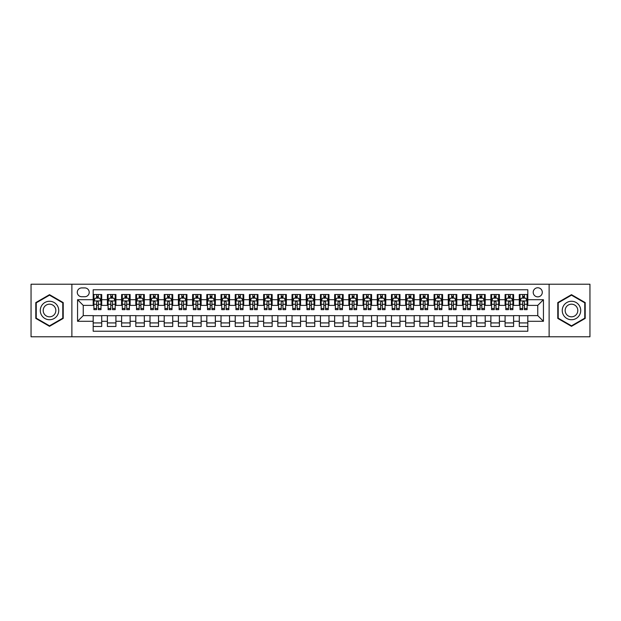 <?xml version="1.0" encoding="UTF-8"?>
<svg xmlns="http://www.w3.org/2000/svg" width="621" height="621" viewBox="0 0 621 621"><rect width="100%" height="100%" fill="white"/><g stroke="black" fill="none" stroke-linecap="round" stroke-linejoin="round"><path stroke-width="0.93" d="M537.755 287.771A4.549 4.549 0 0 0 533.206 292.32A4.549 4.549 0 0 0 537.755 296.861A4.549 4.549 0 0 0 542.296 292.32A4.549 4.549 0 0 0 537.755 287.771M549.119 336.776L589.95 336.776L589.95 284.224L549.119 284.224L549.119 336.776L71.881 336.776L71.881 284.224L31.05 284.224L31.05 336.776L71.881 336.776M527.811 294.525L519.288 294.525L519.288 299.702L513.606 299.702L513.606 305.385L519.288 305.385L519.288 299.702M513.606 299.702L513.606 294.525L505.083 294.525L505.083 299.702L499.4 299.702L499.4 305.385L505.083 305.385L505.083 299.702M499.4 299.702L499.4 294.525L490.885 294.525L490.885 299.702L485.203 299.702L485.203 305.385L490.885 305.385L490.885 299.702M485.203 299.702L485.203 294.525L476.68 294.525L476.68 299.702L470.997 299.702L470.997 305.385L476.68 305.385L476.68 299.702M470.997 299.702L470.997 294.525L462.474 294.525L462.474 299.702L456.792 299.702L456.792 305.385L462.474 305.385L462.474 299.702M456.792 299.702L456.792 294.525L448.269 294.525L448.269 299.702L442.594 299.702L442.594 305.385L448.269 305.385L448.269 299.702M442.594 299.702L442.594 294.525L434.071 294.525L434.071 299.702L428.389 299.702L428.389 305.385L434.071 305.385L434.071 299.702M428.389 299.702L428.389 294.525L419.866 294.525L419.866 299.702L414.184 299.702L414.184 305.385L419.866 305.385L419.866 299.702M414.184 299.702L414.184 294.525L405.66 294.525L405.66 299.702L399.978 299.702L399.978 305.385L405.66 305.385L405.66 299.702M399.978 299.702L399.978 294.525L391.455 294.525L391.455 299.702L385.781 299.702L385.781 305.385L391.455 305.385L391.455 299.702M385.781 299.702L385.781 294.525L377.257 294.525L377.257 299.702L371.575 299.702L371.575 305.385L377.257 305.385L377.257 299.702M371.575 299.702L371.575 294.525L363.052 294.525L363.052 299.702L357.37 299.702L357.37 305.385L363.052 305.385L363.052 299.702M357.37 299.702L357.37 294.525L348.847 294.525L348.847 299.702L343.165 299.702L343.165 305.385L348.847 305.385L348.847 299.702M343.165 299.702L343.165 294.525L334.649 294.525L334.649 299.702L328.967 299.702L328.967 305.385L334.649 305.385L334.649 299.702M328.967 299.702L328.967 294.525L320.444 294.525L320.444 299.702L314.762 299.702L314.762 305.385L320.444 305.385L320.444 299.702M314.762 299.702L314.762 294.525L306.238 294.525L306.238 299.702L300.556 299.702L300.556 305.385L306.238 305.385L306.238 299.702M300.556 299.702L300.556 294.525L292.033 294.525L292.033 299.702L286.351 299.702L286.351 305.385L292.033 305.385L292.033 299.702M286.351 299.702L286.351 294.525L277.835 294.525L277.835 299.702L272.153 299.702L272.153 305.385L277.835 305.385L277.835 299.702M272.153 299.702L272.153 294.525L263.63 294.525L263.63 299.702L257.948 299.702L257.948 305.385L263.63 305.385L263.63 299.702M257.948 299.702L257.948 294.525L249.425 294.525L249.425 299.702L243.743 299.702L243.743 305.385L249.425 305.385L249.425 299.702M243.743 299.702L243.743 294.525L235.219 294.525L235.219 299.702L229.545 299.702L229.545 305.385L235.219 305.385L235.219 299.702M229.545 299.702L229.545 294.525L221.022 294.525L221.022 299.702L215.34 299.702L215.34 305.385L221.022 305.385L221.022 299.702M215.34 299.702L215.34 294.525L206.816 294.525L206.816 299.702L201.134 299.702L201.134 305.385L206.816 305.385L206.816 299.702M201.134 299.702L201.134 294.525L192.611 294.525L192.611 299.702L186.929 299.702L186.929 305.385L192.611 305.385L192.611 299.702M186.929 299.702L186.929 294.525L178.406 294.525L178.406 299.702L172.731 299.702L172.731 305.385L178.406 305.385L178.406 299.702M172.731 299.702L172.731 294.525L164.208 294.525L164.208 299.702L158.526 299.702L158.526 305.385L164.208 305.385L164.208 299.702M158.526 299.702L158.526 294.525L150.003 294.525L150.003 299.702L144.32 299.702L144.32 305.385L150.003 305.385L150.003 299.702M144.32 299.702L144.32 294.525L135.797 294.525L135.797 299.702L130.115 299.702L130.115 305.385L135.797 305.385L135.797 299.702M130.115 299.702L130.115 294.525L121.6 294.525L121.6 299.702L115.917 299.702L115.917 305.385L121.6 305.385L121.6 299.702M115.917 299.702L115.917 294.525L107.394 294.525L107.394 305.385L101.712 305.385L101.712 294.525L93.189 294.525M93.189 326.475L101.712 326.475L101.712 315.615L107.394 315.615L107.394 326.475L115.917 326.475L115.917 315.615L121.6 315.615L121.6 321.298L115.917 321.298M121.6 321.298L121.6 326.475L130.115 326.475L130.115 315.615L135.797 315.615L135.797 321.298L130.115 321.298M135.797 321.298L135.797 326.475L144.32 326.475L144.32 315.615L150.003 315.615L150.003 321.298L144.32 321.298M150.003 321.298L150.003 326.475L158.526 326.475L158.526 315.615L164.208 315.615L164.208 321.298L158.526 321.298M164.208 321.298L164.208 326.475L172.731 326.475L172.731 315.615L178.406 315.615L178.406 321.298L172.731 321.298M178.406 321.298L178.406 326.475L186.929 326.475L186.929 315.615L192.611 315.615L192.611 321.298L186.929 321.298M192.611 321.298L192.611 326.475L201.134 326.475L201.134 315.615L206.816 315.615L206.816 321.298L201.134 321.298M206.816 321.298L206.816 326.475L215.34 326.475L215.34 315.615L221.022 315.615L221.022 321.298L215.34 321.298M221.022 321.298L221.022 326.475L229.545 326.475L229.545 315.615L235.219 315.615L235.219 321.298L229.545 321.298M235.219 321.298L235.219 326.475L243.743 326.475L243.743 315.615L249.425 315.615L249.425 321.298L243.743 321.298M249.425 321.298L249.425 326.475L257.948 326.475L257.948 315.615L263.63 315.615L263.63 321.298L257.948 321.298M263.63 321.298L263.63 326.475L272.153 326.475L272.153 315.615L277.835 315.615L277.835 321.298L272.153 321.298M277.835 321.298L277.835 326.475L286.351 326.475L286.351 315.615L292.033 315.615L292.033 321.298L286.351 321.298M292.033 321.298L292.033 326.475L300.556 326.475L300.556 315.615L306.238 315.615L306.238 321.298L300.556 321.298M306.238 321.298L306.238 326.475L314.762 326.475L314.762 315.615L320.444 315.615L320.444 321.298L314.762 321.298M320.444 321.298L320.444 326.475L328.967 326.475L328.967 315.615L334.649 315.615L334.649 321.298L328.967 321.298M334.649 321.298L334.649 326.475L343.165 326.475L343.165 315.615L348.847 315.615L348.847 321.298L343.165 321.298M348.847 321.298L348.847 326.475L357.37 326.475L357.37 315.615L363.052 315.615L363.052 321.298L357.37 321.298M363.052 321.298L363.052 326.475L371.575 326.475L371.575 315.615L377.257 315.615L377.257 321.298L371.575 321.298M377.257 321.298L377.257 326.475L385.781 326.475L385.781 315.615L391.455 315.615L391.455 321.298L385.781 321.298M391.455 321.298L391.455 326.475L399.978 326.475L399.978 315.615L405.66 315.615L405.66 321.298L399.978 321.298M405.66 321.298L405.66 326.475L414.184 326.475L414.184 315.615L419.866 315.615L419.866 321.298L414.184 321.298M419.866 321.298L419.866 326.475L428.389 326.475L428.389 315.615L434.071 315.615L434.071 321.298L428.389 321.298M434.071 321.298L434.071 326.475L442.594 326.475L442.594 315.615L448.269 315.615L448.269 321.298L442.594 321.298M448.269 321.298L448.269 326.475L456.792 326.475L456.792 315.615L462.474 315.615L462.474 321.298L456.792 321.298M462.474 321.298L462.474 326.475L470.997 326.475L470.997 315.615L476.68 315.615L476.68 321.298L470.997 321.298M476.68 321.298L476.68 326.475L485.203 326.475L485.203 315.615L490.885 315.615L490.885 321.298L485.203 321.298M490.885 321.298L490.885 326.475L499.4 326.475L499.4 315.615L505.083 315.615L505.083 321.298L499.4 321.298M505.083 321.298L505.083 326.475L513.606 326.475L513.606 315.615L519.288 315.615L519.288 321.298L513.606 321.298M81.685 296.722L84.813 296.722A4.401 4.401 0 0 0 89.214 292.32A4.401 4.401 0 0 0 84.813 287.919L81.685 287.919A4.401 4.401 0 0 0 77.283 292.32A4.401 4.401 0 0 0 81.685 296.722M549.119 284.224L71.881 284.224M527.811 299.702L527.811 289.766L93.189 289.766L93.189 305.385L83.245 305.385L83.245 315.615L93.189 315.615L93.189 331.234L527.811 331.234L527.811 315.615L537.755 315.615L537.755 305.385L527.811 305.385L527.811 299.702L543.437 299.702L543.437 321.298L527.811 321.298M93.189 321.298L77.563 321.298L77.563 299.702L93.189 299.702M519.288 321.298L519.288 326.475L527.811 326.475M93.189 298.072L93.903 298.072M96.597 298.072L98.304 298.072M100.998 298.072L101.712 298.072M93.189 305.245L93.903 305.245M96.597 305.245L98.304 305.245M100.998 305.245L101.712 305.245M93.189 315.755L101.712 315.755M93.189 322.928L101.712 322.928M107.394 305.245L108.101 305.245M110.802 305.245L112.51 305.245M115.203 305.245L115.917 305.245M107.394 298.072L108.101 298.072M110.802 298.072L112.51 298.072M115.203 298.072L115.917 298.072M107.394 315.755L115.917 315.755M107.394 322.928L115.917 322.928M121.6 315.755L130.115 315.755M121.6 322.928L130.115 322.928M121.6 298.072L122.306 298.072M125.007 298.072L126.707 298.072M129.409 298.072L130.115 298.072M121.6 305.245L122.306 305.245M125.007 305.245L126.707 305.245M129.409 305.245L130.115 305.245M135.797 315.755L144.32 315.755M135.797 322.928L144.32 322.928M135.797 298.072L136.511 298.072M139.205 298.072L140.913 298.072M143.614 298.072L144.32 298.072M135.797 305.245L136.511 305.245M139.205 305.245L140.913 305.245M143.614 305.245L144.32 305.245M150.003 315.755L158.526 315.755M150.003 322.928L158.526 322.928M150.003 298.072L150.717 298.072M153.41 298.072L155.118 298.072M157.812 298.072L158.526 298.072M150.003 305.245L150.717 305.245M153.41 305.245L155.118 305.245M157.812 305.245L158.526 305.245M164.208 315.755L172.731 315.755M164.208 322.928L172.731 322.928M164.208 298.072L164.914 298.072M167.616 298.072L169.316 298.072M172.017 298.072L172.731 298.072M164.208 305.245L164.914 305.245M167.616 305.245L169.316 305.245M172.017 305.245L172.731 305.245M178.406 315.755L186.929 315.755M178.406 322.928L186.929 322.928M178.406 298.072L179.12 298.072M181.821 298.072L183.521 298.072M186.222 298.072L186.929 298.072M178.406 305.245L179.12 305.245M181.821 305.245L183.521 305.245M186.222 305.245L186.929 305.245M192.611 315.755L201.134 315.755M192.611 322.928L201.134 322.928M192.611 298.072L193.325 298.072M196.019 298.072L197.726 298.072M200.428 298.072L201.134 298.072M192.611 305.245L193.325 305.245M196.019 305.245L197.726 305.245M200.428 305.245L201.134 305.245M206.816 315.755L215.34 315.755M206.816 322.928L215.34 322.928M206.816 298.072L207.523 298.072M210.224 298.072L211.932 298.072M214.625 298.072L215.34 298.072M206.816 305.245L207.523 305.245M210.224 305.245L211.932 305.245M214.625 305.245L215.34 305.245M221.022 315.755L229.545 315.755M221.022 322.928L229.545 322.928M221.022 298.072L221.728 298.072M224.429 298.072L226.129 298.072M228.831 298.072L229.545 298.072M221.022 305.245L221.728 305.245M224.429 305.245L226.129 305.245M228.831 305.245L229.545 305.245M235.219 315.755L243.743 315.755M235.219 322.928L243.743 322.928M235.219 298.072L235.933 298.072M238.635 298.072L240.335 298.072M243.036 298.072L243.743 298.072M235.219 305.245L235.933 305.245M238.635 305.245L240.335 305.245M243.036 305.245L243.743 305.245M249.425 315.755L257.948 315.755M249.425 322.928L257.948 322.928M249.425 298.072L250.139 298.072M252.832 298.072L254.54 298.072M257.241 298.072L257.948 298.072M249.425 305.245L250.139 305.245M252.832 305.245L254.54 305.245M257.241 305.245L257.948 305.245M263.63 315.755L272.153 315.755M263.63 322.928L272.153 322.928M263.63 298.072L264.336 298.072M267.038 298.072L268.746 298.072M271.439 298.072L272.153 298.072M263.63 305.245L264.336 305.245M267.038 305.245L268.746 305.245M271.439 305.245L272.153 305.245M277.835 315.755L286.351 315.755M277.835 322.928L286.351 322.928M277.835 298.072L278.542 298.072M281.243 298.072L282.943 298.072M285.644 298.072L286.351 298.072M277.835 305.245L278.542 305.245M281.243 305.245L282.943 305.245M285.644 305.245L286.351 305.245M292.033 315.755L300.556 315.755M292.033 322.928L300.556 322.928M292.033 298.072L292.747 298.072M295.441 298.072L297.149 298.072M299.85 298.072L300.556 298.072M292.033 305.245L292.747 305.245M295.441 305.245L297.149 305.245M299.85 305.245L300.556 305.245M306.238 315.755L314.762 315.755M306.238 322.928L314.762 322.928M306.238 298.072L306.953 298.072M309.646 298.072L311.354 298.072M314.047 298.072L314.762 298.072M306.238 305.245L306.953 305.245M309.646 305.245L311.354 305.245M314.047 305.245L314.762 305.245M320.444 315.755L328.967 315.755M320.444 322.928L328.967 322.928M320.444 298.072L321.15 298.072M323.851 298.072L325.559 298.072M328.253 298.072L328.967 298.072M320.444 305.245L321.15 305.245M323.851 305.245L325.559 305.245M328.253 305.245L328.967 305.245M334.649 315.755L343.165 315.755M334.649 322.928L343.165 322.928M334.649 298.072L335.356 298.072M338.057 298.072L339.757 298.072M342.458 298.072L343.165 298.072M334.649 305.245L335.356 305.245M338.057 305.245L339.757 305.245M342.458 305.245L343.165 305.245M348.847 315.755L357.37 315.755M348.847 322.928L357.37 322.928M348.847 298.072L349.561 298.072M352.254 298.072L353.962 298.072M356.664 298.072L357.37 298.072M348.847 305.245L349.561 305.245M352.254 305.245L353.962 305.245M356.664 305.245L357.37 305.245M363.052 315.755L371.575 315.755M363.052 322.928L371.575 322.928M363.052 298.072L363.759 298.072M366.46 298.072L368.168 298.072M370.861 298.072L371.575 298.072M363.052 305.245L363.759 305.245M366.46 305.245L368.168 305.245M370.861 305.245L371.575 305.245M377.257 315.755L385.781 315.755M377.257 322.928L385.781 322.928M377.257 298.072L377.964 298.072M380.665 298.072L382.365 298.072M385.067 298.072L385.781 298.072M377.257 305.245L377.964 305.245M380.665 305.245L382.365 305.245M385.067 305.245L385.781 305.245M391.455 315.755L399.978 315.755M391.455 322.928L399.978 322.928M391.455 298.072L392.169 298.072M394.871 298.072L396.571 298.072M399.272 298.072L399.978 298.072M391.455 305.245L392.169 305.245M394.871 305.245L396.571 305.245M399.272 305.245L399.978 305.245M405.66 315.755L414.184 315.755M405.66 322.928L414.184 322.928M405.66 298.072L406.375 298.072M409.068 298.072L410.776 298.072M413.477 298.072L414.184 298.072M405.66 305.245L406.375 305.245M409.068 305.245L410.776 305.245M413.477 305.245L414.184 305.245M419.866 315.755L428.389 315.755M419.866 322.928L428.389 322.928M419.866 298.072L420.572 298.072M423.274 298.072L424.981 298.072M427.675 298.072L428.389 298.072M419.866 305.245L420.572 305.245M423.274 305.245L424.981 305.245M427.675 305.245L428.389 305.245M434.071 315.755L442.594 315.755M434.071 322.928L442.594 322.928M434.071 298.072L434.778 298.072M437.479 298.072L439.179 298.072M441.88 298.072L442.594 298.072M434.071 305.245L434.778 305.245M437.479 305.245L439.179 305.245M441.88 305.245L442.594 305.245M448.269 315.755L456.792 315.755M448.269 322.928L456.792 322.928M448.269 298.072L448.983 298.072M451.684 298.072L453.384 298.072M456.086 298.072L456.792 298.072M448.269 305.245L448.983 305.245M451.684 305.245L453.384 305.245M456.086 305.245L456.792 305.245M462.474 315.755L470.997 315.755M462.474 322.928L470.997 322.928M462.474 298.072L463.188 298.072M465.882 298.072L467.59 298.072M470.283 298.072L470.997 298.072M462.474 305.245L463.188 305.245M465.882 305.245L467.59 305.245M470.283 305.245L470.997 305.245M476.68 315.755L485.203 315.755M476.68 322.928L485.203 322.928M476.68 298.072L477.386 298.072M480.087 298.072L481.795 298.072M484.489 298.072L485.203 298.072M476.68 305.245L477.386 305.245M480.087 305.245L481.795 305.245M484.489 305.245L485.203 305.245M490.885 315.755L499.4 315.755M490.885 322.928L499.4 322.928M490.885 298.072L491.591 298.072M494.293 298.072L495.993 298.072M498.694 298.072L499.4 298.072M490.885 305.245L491.591 305.245M494.293 305.245L495.993 305.245M498.694 305.245L499.4 305.245M505.083 315.755L513.606 315.755M505.083 322.928L513.606 322.928M505.083 298.072L505.797 298.072M508.49 298.072L510.198 298.072M512.899 298.072L513.606 298.072M505.083 305.245L505.797 305.245M508.49 305.245L510.198 305.245M512.899 305.245L513.606 305.245M519.288 315.755L527.811 315.755M519.288 322.928L527.811 322.928M519.288 298.072L520.002 298.072M522.696 298.072L524.403 298.072M527.097 298.072L527.811 298.072M519.288 305.245L520.002 305.245M522.696 305.245L524.403 305.245M527.097 305.245L527.811 305.245M83.245 305.385L77.563 299.702M83.245 315.615L77.563 321.298M543.437 299.702L537.755 305.385M543.437 321.298L537.755 315.615M49.517 326.328L63.218 318.41L63.218 302.59L49.517 294.672L35.808 302.59L35.808 318.41L49.517 326.328M585.192 302.59L571.483 294.672L557.782 302.59L557.782 318.41L571.483 326.328L585.192 318.41L585.192 302.59M98.304 296.364L96.597 296.364M100.998 308.49L98.304 308.49L98.304 309.646L100.998 309.646L100.998 300.983L99.577 298.142L95.323 298.142L93.903 300.983L93.903 309.646L96.597 309.646L96.597 308.49L93.903 308.49M93.903 300.983L93.903 294.525M100.998 300.983L100.998 294.525M96.597 298.142L96.597 294.525M98.304 294.525L98.304 298.142M98.304 308.49L98.304 302.047C97.738 300.952 97.171 300.952 96.597 302.047L96.597 308.49M49.517 301.27A9.23 9.23 0 0 0 40.28 310.5A9.23 9.23 0 0 0 49.517 319.73A9.23 9.23 0 0 0 58.747 310.5A9.23 9.23 0 0 0 49.517 301.27M49.517 304.181A6.319 6.319 0 0 0 43.191 310.5A6.319 6.319 0 0 0 49.517 316.819A6.319 6.319 0 0 0 55.836 310.5A6.319 6.319 0 0 0 49.517 304.181M62.791 318.169L49.517 325.831L36.235 318.169L36.235 302.831L49.517 295.169L62.791 302.831L62.791 318.169M563.488 305.881A9.23 9.23 0 0 0 566.872 318.495A9.23 9.23 0 0 0 579.478 315.119A9.23 9.23 0 0 0 576.102 302.505A9.23 9.23 0 0 0 563.488 305.881M566.01 307.341A6.319 6.319 0 0 0 568.324 315.973A6.319 6.319 0 0 0 576.956 313.659A6.319 6.319 0 0 0 574.642 305.027A6.319 6.319 0 0 0 566.01 307.341M584.765 302.831L584.765 318.169L571.483 325.831L558.209 318.169L558.209 302.831L571.483 295.169L584.765 302.831M112.51 296.364L110.802 296.364M115.203 308.49L112.51 308.49L112.51 309.646L115.203 309.646L115.203 300.983L113.783 298.142L109.521 298.142L108.101 300.983L108.101 309.646L110.802 309.646L110.802 308.49L108.101 308.49M108.101 300.983L108.101 294.525M115.203 300.983L115.203 294.525M110.802 298.142L110.802 294.525M112.51 294.525L112.51 298.142M112.51 308.49L112.51 302.047C111.935 300.952 111.369 300.952 110.802 302.047L110.802 308.49M126.707 296.364L125.007 296.364M129.409 308.49L126.707 308.49L126.707 309.646L129.409 309.646L129.409 300.983L127.988 298.142L123.726 298.142L122.306 300.983L122.306 309.646L125.007 309.646L125.007 308.49L122.306 308.49M122.306 300.983L122.306 294.525M129.409 300.983L129.409 294.525M125.007 298.142L125.007 294.525M126.707 294.525L126.707 298.142M126.707 308.49L126.707 302.047C126.141 300.952 125.574 300.952 125.007 302.047L125.007 308.49M140.913 296.364L139.205 296.364M143.614 308.49L140.913 308.49L140.913 309.646L143.614 309.646L143.614 300.983L142.193 298.142L137.932 298.142L136.511 300.983L136.511 309.646L139.205 309.646L139.205 308.49L136.511 308.49M136.511 300.983L136.511 294.525M143.614 300.983L143.614 294.525M139.205 298.142L139.205 294.525M140.913 294.525L140.913 298.142M140.913 308.49L140.913 302.047C140.346 300.952 139.779 300.952 139.205 302.047L139.205 308.49M155.118 296.364L153.41 296.364M157.812 308.49L155.118 308.49L155.118 309.646L157.812 309.646L157.812 300.983L156.391 298.142L152.129 298.142L150.717 300.983L150.717 309.646L153.41 309.646L153.41 308.49L150.717 308.49M150.717 300.983L150.717 294.525M157.812 300.983L157.812 294.525M153.41 298.142L153.41 294.525M155.118 294.525L155.118 298.142M155.118 308.49L155.118 302.047C154.551 300.952 153.977 300.952 153.41 302.047L153.41 308.49M169.316 296.364L167.616 296.364M172.017 308.49L169.316 308.49L169.316 309.646L172.017 309.646L172.017 300.983L170.596 298.142L166.335 298.142L164.914 300.983L164.914 309.646L167.616 309.646L167.616 308.49L164.914 308.49M164.914 300.983L164.914 294.525M172.017 300.983L172.017 294.525M167.616 298.142L167.616 294.525M169.316 294.525L169.316 298.142M169.316 308.49L169.316 302.047C168.749 300.952 168.182 300.952 167.616 302.047L167.616 308.49M183.521 296.364L181.821 296.364M186.222 308.49L183.521 308.49L183.521 309.646L186.222 309.646L186.222 300.983L184.802 298.142L180.54 298.142L179.12 300.983L179.12 309.646L181.821 309.646L181.821 308.49L179.12 308.49M179.12 300.983L179.12 294.525M186.222 300.983L186.222 294.525M181.821 298.142L181.821 294.525M183.521 294.525L183.521 298.142M183.521 308.49L183.521 302.047C182.954 300.952 182.388 300.952 181.821 302.047L181.821 308.49M197.726 296.364L196.019 296.364M200.428 308.49L197.726 308.49L197.726 309.646L200.428 309.646L200.428 300.983L199.007 298.142L194.746 298.142L193.325 300.983L193.325 309.646L196.019 309.646L196.019 308.49L193.325 308.49M193.325 300.983L193.325 294.525M200.428 300.983L200.428 294.525M196.019 298.142L196.019 294.525M197.726 294.525L197.726 298.142M197.726 308.49L197.726 302.047C197.16 300.952 196.593 300.952 196.019 302.047L196.019 308.49M211.932 296.364L210.224 296.364M214.625 308.49L211.932 308.49L211.932 309.646L214.625 309.646L214.625 300.983L213.205 298.142L208.943 298.142L207.523 300.983L207.523 309.646L210.224 309.646L210.224 308.49L207.523 308.49M207.523 300.983L207.523 294.525M214.625 300.983L214.625 294.525M210.224 298.142L210.224 294.525M211.932 294.525L211.932 298.142M211.932 308.49L211.932 302.047C211.365 300.952 210.791 300.952 210.224 302.047L210.224 308.49M226.129 296.364L224.429 296.364M228.831 308.49L226.129 308.49L226.129 309.646L228.831 309.646L228.831 300.983L227.41 298.142L223.149 298.142L221.728 300.983L221.728 309.646L224.429 309.646L224.429 308.49L221.728 308.49M221.728 300.983L221.728 294.525M228.831 300.983L228.831 294.525M224.429 298.142L224.429 294.525M226.129 294.525L226.129 298.142M226.129 308.49L226.129 302.047C225.563 300.952 224.996 300.952 224.429 302.047L224.429 308.49M240.335 296.364L238.635 296.364M243.036 308.49L240.335 308.49L240.335 309.646L243.036 309.646L243.036 300.983L241.616 298.142L237.354 298.142L235.933 300.983L235.933 309.646L238.635 309.646L238.635 308.49L235.933 308.49M235.933 300.983L235.933 294.525M243.036 300.983L243.036 294.525M238.635 298.142L238.635 294.525M240.335 294.525L240.335 298.142M240.335 308.49L240.335 302.047C239.768 300.952 239.201 300.952 238.635 302.047L238.635 308.49M254.54 296.364L252.832 296.364M257.241 308.49L254.54 308.49L254.54 309.646L257.241 309.646L257.241 300.983L255.821 298.142L251.559 298.142L250.139 300.983L250.139 309.646L252.832 309.646L252.832 308.49L250.139 308.49M250.139 300.983L250.139 294.525M257.241 300.983L257.241 294.525M252.832 298.142L252.832 294.525M254.54 294.525L254.54 298.142M254.54 308.49L254.54 302.047C253.973 300.952 253.407 300.952 252.832 302.047L252.832 308.49M268.746 296.364L267.038 296.364M271.439 308.49L268.746 308.49L268.746 309.646L271.439 309.646L271.439 300.983L270.019 298.142L265.757 298.142L264.336 300.983L264.336 309.646L267.038 309.646L267.038 308.49L264.336 308.49M264.336 300.983L264.336 294.525M271.439 300.983L271.439 294.525M267.038 298.142L267.038 294.525M268.746 294.525L268.746 298.142M268.746 308.49L268.746 302.047C268.171 300.952 267.604 300.952 267.038 302.047L267.038 308.49M282.943 296.364L281.243 296.364M285.644 308.49L282.943 308.49L282.943 309.646L285.644 309.646L285.644 300.983L284.224 298.142L279.962 298.142L278.542 300.983L278.542 309.646L281.243 309.646L281.243 308.49L278.542 308.49M278.542 300.983L278.542 294.525M285.644 300.983L285.644 294.525M281.243 298.142L281.243 294.525M282.943 294.525L282.943 298.142M282.943 308.49L282.943 302.047C282.376 300.952 281.81 300.952 281.243 302.047L281.243 308.49M297.149 296.364L295.441 296.364M299.85 308.49L297.149 308.49L297.149 309.646L299.85 309.646L299.85 300.983L298.429 298.142L294.168 298.142L292.747 300.983L292.747 309.646L295.441 309.646L295.441 308.49L292.747 308.49M292.747 300.983L292.747 294.525M299.85 300.983L299.85 294.525M295.441 298.142L295.441 294.525M297.149 294.525L297.149 298.142M297.149 308.49L297.149 302.047C296.582 300.952 296.015 300.952 295.441 302.047L295.441 308.49M311.354 296.364L309.646 296.364M314.047 308.49L311.354 308.49L311.354 309.646L314.047 309.646L314.047 300.983L312.627 298.142L308.373 298.142L306.953 300.983L306.953 309.646L309.646 309.646L309.646 308.49L306.953 308.49M306.953 300.983L306.953 294.525M314.047 300.983L314.047 294.525M309.646 298.142L309.646 294.525M311.354 294.525L311.354 298.142M311.354 308.49L311.354 302.047C310.787 300.952 310.221 300.952 309.646 302.047L309.646 308.49M325.559 296.364L323.851 296.364M328.253 308.49L325.559 308.49L325.559 309.646L328.253 309.646L328.253 300.983L326.832 298.142L322.571 298.142L321.15 300.983L321.15 309.646L323.851 309.646L323.851 308.49L321.15 308.49M321.15 300.983L321.15 294.525M328.253 300.983L328.253 294.525M323.851 298.142L323.851 294.525M325.559 294.525L325.559 298.142M325.559 308.49L325.559 302.047C324.985 300.952 324.418 300.952 323.851 302.047L323.851 308.49M339.757 296.364L338.057 296.364M342.458 308.49L339.757 308.49L339.757 309.646L342.458 309.646L342.458 300.983L341.038 298.142L336.776 298.142L335.356 300.983L335.356 309.646L338.057 309.646L338.057 308.49L335.356 308.49M335.356 300.983L335.356 294.525M342.458 300.983L342.458 294.525M338.057 298.142L338.057 294.525M339.757 294.525L339.757 298.142M339.757 308.49L339.757 302.047C339.19 300.952 338.624 300.952 338.057 302.047L338.057 308.49M353.962 296.364L352.254 296.364M356.664 308.49L353.962 308.49L353.962 309.646L356.664 309.646L356.664 300.983L355.243 298.142L350.981 298.142L349.561 300.983L349.561 309.646L352.254 309.646L352.254 308.49L349.561 308.49M349.561 300.983L349.561 294.525M356.664 300.983L356.664 294.525M352.254 298.142L352.254 294.525M353.962 294.525L353.962 298.142M353.962 308.49L353.962 302.047C353.396 300.952 352.829 300.952 352.254 302.047L352.254 308.49M368.168 296.364L366.46 296.364M370.861 308.49L368.168 308.49L368.168 309.646L370.861 309.646L370.861 300.983L369.441 298.142L365.179 298.142L363.759 300.983L363.759 309.646L366.46 309.646L366.46 308.49L363.759 308.49M363.759 300.983L363.759 294.525M370.861 300.983L370.861 294.525M366.46 298.142L366.46 294.525M368.168 294.525L368.168 298.142M368.168 308.49L368.168 302.047C367.601 300.952 367.027 300.952 366.46 302.047L366.46 308.49M382.365 296.364L380.665 296.364M385.067 308.49L382.365 308.49L382.365 309.646L385.067 309.646L385.067 300.983L383.646 298.142L379.384 298.142L377.964 300.983L377.964 309.646L380.665 309.646L380.665 308.49L377.964 308.49M377.964 300.983L377.964 294.525M385.067 300.983L385.067 294.525M380.665 298.142L380.665 294.525M382.365 294.525L382.365 298.142M382.365 308.49L382.365 302.047C381.799 300.952 381.232 300.952 380.665 302.047L380.665 308.49M396.571 296.364L394.871 296.364M399.272 308.49L396.571 308.49L396.571 309.646L399.272 309.646L399.272 300.983L397.851 298.142L393.59 298.142L392.169 300.983L392.169 309.646L394.871 309.646L394.871 308.49L392.169 308.49M392.169 300.983L392.169 294.525M399.272 300.983L399.272 294.525M394.871 298.142L394.871 294.525M396.571 294.525L396.571 298.142M396.571 308.49L396.571 302.047C396.004 300.952 395.437 300.952 394.871 302.047L394.871 308.49M410.776 296.364L409.068 296.364M413.477 308.49L410.776 308.49L410.776 309.646L413.477 309.646L413.477 300.983L412.057 298.142L407.795 298.142L406.375 300.983L406.375 309.646L409.068 309.646L409.068 308.49L406.375 308.49M406.375 300.983L406.375 294.525M413.477 300.983L413.477 294.525M409.068 298.142L409.068 294.525M410.776 294.525L410.776 298.142M410.776 308.49L410.776 302.047C410.209 300.952 409.643 300.952 409.068 302.047L409.068 308.49M424.981 296.364L423.274 296.364M427.675 308.49L424.981 308.49L424.981 309.646L427.675 309.646L427.675 300.983L426.254 298.142L421.993 298.142L420.572 300.983L420.572 309.646L423.274 309.646L423.274 308.49L420.572 308.49M420.572 300.983L420.572 294.525M427.675 300.983L427.675 294.525M423.274 298.142L423.274 294.525M424.981 294.525L424.981 298.142M424.981 308.49L424.981 302.047C424.415 300.952 423.84 300.952 423.274 302.047L423.274 308.49M439.179 296.364L437.479 296.364M441.88 308.49L439.179 308.49L439.179 309.646L441.88 309.646L441.88 300.983L440.46 298.142L436.198 298.142L434.778 300.983L434.778 309.646L437.479 309.646L437.479 308.49L434.778 308.49M434.778 300.983L434.778 294.525M441.88 300.983L441.88 294.525M437.479 298.142L437.479 294.525M439.179 294.525L439.179 298.142M439.179 308.49L439.179 302.047C438.612 300.952 438.046 300.952 437.479 302.047L437.479 308.49M453.384 296.364L451.684 296.364M456.086 308.49L453.384 308.49L453.384 309.646L456.086 309.646L456.086 300.983L454.665 298.142L450.404 298.142L448.983 300.983L448.983 309.646L451.684 309.646L451.684 308.49L448.983 308.49M448.983 300.983L448.983 294.525M456.086 300.983L456.086 294.525M451.684 298.142L451.684 294.525M453.384 294.525L453.384 298.142M453.384 308.49L453.384 302.047C452.818 300.952 452.251 300.952 451.684 302.047L451.684 308.49M467.59 296.364L465.882 296.364M470.283 308.49L467.59 308.49L467.59 309.646L470.283 309.646L470.283 300.983L468.871 298.142L464.609 298.142L463.188 300.983L463.188 309.646L465.882 309.646L465.882 308.49L463.188 308.49M463.188 300.983L463.188 294.525M470.283 300.983L470.283 294.525M465.882 298.142L465.882 294.525M467.59 294.525L467.59 298.142M467.59 308.49L467.59 302.047C467.023 300.952 466.456 300.952 465.882 302.047L465.882 308.49M481.795 296.364L480.087 296.364M484.489 308.49L481.795 308.49L481.795 309.646L484.489 309.646L484.489 300.983L483.068 298.142L478.807 298.142L477.386 300.983L477.386 309.646L480.087 309.646L480.087 308.49L477.386 308.49M477.386 300.983L477.386 294.525M484.489 300.983L484.489 294.525M480.087 298.142L480.087 294.525M481.795 294.525L481.795 298.142M481.795 308.49L481.795 302.047C481.221 300.952 480.654 300.952 480.087 302.047L480.087 308.49M495.993 296.364L494.293 296.364M498.694 308.49L495.993 308.49L495.993 309.646L498.694 309.646L498.694 300.983L497.274 298.142L493.012 298.142L491.591 300.983L491.591 309.646L494.293 309.646L494.293 308.49L491.591 308.49M491.591 300.983L491.591 294.525M498.694 300.983L498.694 294.525M494.293 298.142L494.293 294.525M495.993 294.525L495.993 298.142M495.993 308.49L495.993 302.047C495.426 300.952 494.859 300.952 494.293 302.047L494.293 308.49M510.198 296.364L508.49 296.364M512.899 308.49L510.198 308.49L510.198 309.646L512.899 309.646L512.899 300.983L511.479 298.142L507.217 298.142L505.797 300.983L505.797 309.646L508.49 309.646L508.49 308.49L505.797 308.49M505.797 300.983L505.797 294.525M512.899 300.983L512.899 294.525M508.49 298.142L508.49 294.525M510.198 294.525L510.198 298.142M510.198 308.49L510.198 302.047C509.631 300.952 509.065 300.952 508.49 302.047L508.49 308.49M524.403 296.364L522.696 296.364M527.097 308.49L524.403 308.49L524.403 309.646L527.097 309.646L527.097 300.983L525.677 298.142L521.423 298.142L520.002 300.983L520.002 309.646L522.696 309.646L522.696 308.49L520.002 308.49M520.002 300.983L520.002 294.525M527.097 300.983L527.097 294.525M522.696 298.142L522.696 294.525M524.403 294.525L524.403 298.142M524.403 308.49L524.403 302.047C523.837 300.952 523.27 300.952 522.696 302.047L522.696 308.49M107.394 321.298L101.712 321.298M107.394 299.702L101.712 299.702M100.967 300.913L93.934 300.913M93.903 298.926L94.928 298.926M99.973 298.926L100.998 298.926M96.597 304.274L93.903 304.274M100.998 304.274L98.304 304.274M98.304 297.273L96.597 297.273M115.172 300.913L108.139 300.913M108.101 298.926L109.133 298.926M114.179 298.926L115.203 298.926M110.802 304.274L108.101 304.274M115.203 304.274L112.51 304.274M112.51 297.273L110.802 297.273M129.37 300.913L122.345 300.913M122.306 298.926L123.338 298.926M128.376 298.926L129.409 298.926M125.007 304.274L122.306 304.274M129.409 304.274L126.707 304.274M126.707 297.273L125.007 297.273M143.575 300.913L136.542 300.913M136.511 298.926L137.536 298.926M142.582 298.926L143.614 298.926M139.205 304.274L136.511 304.274M143.614 304.274L140.913 304.274M140.913 297.273L139.205 297.273M157.781 300.913L150.748 300.913M150.717 298.926L151.741 298.926M156.787 298.926L157.812 298.926M153.41 304.274L150.717 304.274M157.812 304.274L155.118 304.274M155.118 297.273L153.41 297.273M171.986 300.913L164.953 300.913M164.914 298.926L165.947 298.926M170.985 298.926L172.017 298.926M167.616 304.274L164.914 304.274M172.017 304.274L169.316 304.274M169.316 297.273L167.616 297.273M186.184 300.913L179.159 300.913M179.12 298.926L180.152 298.926M185.19 298.926L186.222 298.926M181.821 304.274L179.12 304.274M186.222 304.274L183.521 304.274M183.521 297.273L181.821 297.273M200.389 300.913L193.356 300.913M193.325 298.926L194.35 298.926M199.395 298.926L200.428 298.926M196.019 304.274L193.325 304.274M200.428 304.274L197.726 304.274M197.726 297.273L196.019 297.273M214.594 300.913L207.561 300.913M207.523 298.926L208.555 298.926M213.601 298.926L214.625 298.926M210.224 304.274L207.523 304.274M214.625 304.274L211.932 304.274M211.932 297.273L210.224 297.273M228.792 300.913L221.767 300.913M221.728 298.926L222.76 298.926M227.798 298.926L228.831 298.926M224.429 304.274L221.728 304.274M228.831 304.274L226.129 304.274M226.129 297.273L224.429 297.273M242.997 300.913L235.964 300.913M235.933 298.926L236.966 298.926M242.004 298.926L243.036 298.926M238.635 304.274L235.933 304.274M243.036 304.274L240.335 304.274M240.335 297.273L238.635 297.273M257.203 300.913L250.17 300.913M250.139 298.926L251.163 298.926M256.209 298.926L257.241 298.926M252.832 304.274L250.139 304.274M257.241 304.274L254.54 304.274M254.54 297.273L252.832 297.273M271.408 300.913L264.375 300.913M264.336 298.926L265.369 298.926M270.414 298.926L271.439 298.926M267.038 304.274L264.336 304.274M271.439 304.274L268.746 304.274M268.746 297.273L267.038 297.273M285.606 300.913L278.581 300.913M278.542 298.926L279.574 298.926M284.612 298.926L285.644 298.926M281.243 304.274L278.542 304.274M285.644 304.274L282.943 304.274M282.943 297.273L281.243 297.273M299.811 300.913L292.778 300.913M292.747 298.926L293.772 298.926M298.817 298.926L299.85 298.926M295.441 304.274L292.747 304.274M299.85 304.274L297.149 304.274M297.149 297.273L295.441 297.273M314.016 300.913L306.984 300.913M306.953 298.926L307.977 298.926M313.023 298.926L314.047 298.926M309.646 304.274L306.953 304.274M314.047 304.274L311.354 304.274M311.354 297.273L309.646 297.273M328.222 300.913L321.189 300.913M321.15 298.926L322.183 298.926M327.228 298.926L328.253 298.926M323.851 304.274L321.15 304.274M328.253 304.274L325.559 304.274M325.559 297.273L323.851 297.273M342.419 300.913L335.394 300.913M335.356 298.926L336.388 298.926M341.426 298.926L342.458 298.926M338.057 304.274L335.356 304.274M342.458 304.274L339.757 304.274M339.757 297.273L338.057 297.273M356.625 300.913L349.592 300.913M349.561 298.926L350.586 298.926M355.631 298.926L356.664 298.926M352.254 304.274L349.561 304.274M356.664 304.274L353.962 304.274M353.962 297.273L352.254 297.273M370.83 300.913L363.797 300.913M363.759 298.926L364.791 298.926M369.837 298.926L370.861 298.926M366.46 304.274L363.759 304.274M370.861 304.274L368.168 304.274M368.168 297.273L366.46 297.273M385.036 300.913L378.003 300.913M377.964 298.926L378.996 298.926M384.034 298.926L385.067 298.926M380.665 304.274L377.964 304.274M385.067 304.274L382.365 304.274M382.365 297.273L380.665 297.273M399.233 300.913L392.208 300.913M392.169 298.926L393.202 298.926M398.24 298.926L399.272 298.926M394.871 304.274L392.169 304.274M399.272 304.274L396.571 304.274M396.571 297.273L394.871 297.273M413.439 300.913L406.406 300.913M406.375 298.926L407.399 298.926M412.445 298.926L413.477 298.926M409.068 304.274L406.375 304.274M413.477 304.274L410.776 304.274M410.776 297.273L409.068 297.273M427.644 300.913L420.611 300.913M420.572 298.926L421.605 298.926M426.65 298.926L427.675 298.926M423.274 304.274L420.572 304.274M427.675 304.274L424.981 304.274M424.981 297.273L423.274 297.273M441.842 300.913L434.816 300.913M434.778 298.926L435.81 298.926M440.848 298.926L441.88 298.926M437.479 304.274L434.778 304.274M441.88 304.274L439.179 304.274M439.179 297.273L437.479 297.273M456.047 300.913L449.014 300.913M448.983 298.926L450.015 298.926M455.053 298.926L456.086 298.926M451.684 304.274L448.983 304.274M456.086 304.274L453.384 304.274M453.384 297.273L451.684 297.273M470.252 300.913L463.219 300.913M463.188 298.926L464.213 298.926M469.259 298.926L470.283 298.926M465.882 304.274L463.188 304.274M470.283 304.274L467.59 304.274M467.59 297.273L465.882 297.273M484.458 300.913L477.425 300.913M477.386 298.926L478.418 298.926M483.464 298.926L484.489 298.926M480.087 304.274L477.386 304.274M484.489 304.274L481.795 304.274M481.795 297.273L480.087 297.273M498.655 300.913L491.63 300.913M491.591 298.926L492.624 298.926M497.662 298.926L498.694 298.926M494.293 304.274L491.591 304.274M498.694 304.274L495.993 304.274M495.993 297.273L494.293 297.273M512.861 300.913L505.828 300.913M505.797 298.926L506.821 298.926M511.867 298.926L512.899 298.926M508.49 304.274L505.797 304.274M512.899 304.274L510.198 304.274M510.198 297.273L508.49 297.273M527.066 300.913L520.033 300.913M520.002 298.926L521.027 298.926M526.072 298.926L527.097 298.926M522.696 304.274L520.002 304.274M527.097 304.274L524.403 304.274M524.403 297.273L522.696 297.273"/></g></svg>
